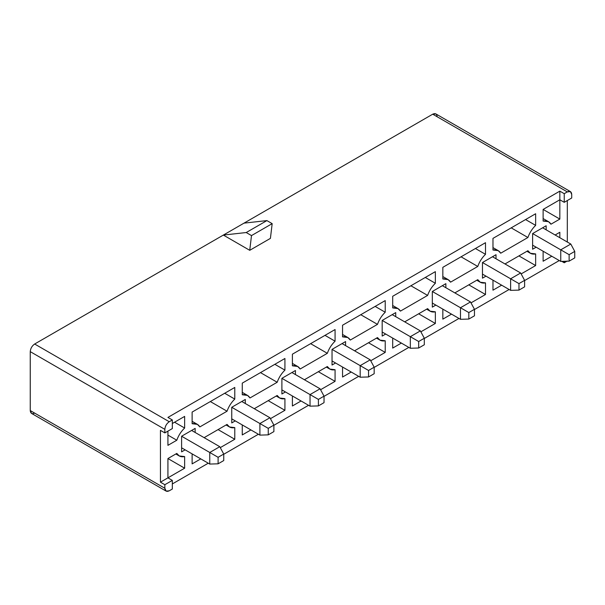 <?xml version="1.0" encoding="UTF-8"?>
<svg xmlns="http://www.w3.org/2000/svg" width="605" height="605" viewBox="0 0 605 605"><rect width="100%" height="100%" fill="white"/><g stroke="black" fill="none" stroke-linecap="round" stroke-linejoin="round"><path stroke-width="0.91" d="M542.64 227.79L570.795 244.042L542.64 227.79L532.612 233.575L560.759 249.827L532.612 233.575L546.156 225.756L546.156 229.817L546.156 225.756L532.612 233.575L542.64 227.79M560.759 261.413L532.612 245.161L560.759 261.413L560.759 249.827L570.795 244.042L574.75 251.408L569.123 254.66L569.123 261.156L574.75 257.904L574.75 251.408L574.75 257.904L569.123 261.156L560.759 261.413L569.123 261.156L569.123 254.66L574.75 251.408L570.795 244.042L560.759 249.827L569.123 254.66L560.759 249.827L560.759 261.413M492.5 256.739L520.648 272.991L492.5 256.739L482.465 262.525L510.62 278.784L482.465 262.525L496.017 254.705L496.017 258.766L496.017 254.705L482.465 262.525L482.465 278.171L482.465 262.525L492.5 256.739M510.62 290.362L482.465 274.11L510.62 290.362L510.62 278.784L520.648 272.991L524.603 280.357L518.977 283.609L518.977 290.105L524.603 286.853L524.603 280.357L524.603 286.853L518.977 290.105L510.62 290.362L518.977 290.105L518.977 283.609L524.603 280.357L520.648 272.991L510.62 278.784L518.977 283.609L510.62 278.784L510.62 290.362M442.353 285.689L470.501 301.94L442.353 285.689L432.325 291.481L460.473 307.733L432.325 291.481L445.87 283.654L445.87 287.723L445.87 283.654L432.325 291.481L432.325 307.121L432.325 291.481L442.353 285.689M460.473 319.311L432.325 303.06L460.473 319.311L460.473 307.733L470.501 301.94L474.464 309.306L468.83 312.558L468.83 319.054L474.464 315.81L474.464 309.306L474.464 315.81L468.83 319.054L460.473 319.311L468.83 319.054L468.83 312.558L474.464 309.306L470.501 301.94L460.473 307.733L468.83 312.558L460.473 307.733L460.473 319.311M392.206 314.638L420.362 330.89L392.206 314.638L382.178 320.431L410.334 336.683L382.178 320.431L395.73 312.603L395.73 316.672L395.73 312.603L382.178 320.431L382.178 336.07L382.178 320.431L392.206 314.638M410.334 348.261L382.178 332.009L410.334 348.261L410.334 336.683L420.362 330.89L424.317 338.255L418.69 341.507L418.69 348.011L424.317 344.759L424.317 338.255L424.317 344.759L418.69 348.011L410.334 348.261L418.69 348.011L418.69 341.507L424.317 338.255L420.362 330.89L410.334 336.683L418.69 341.507L410.334 336.683L410.334 348.261M342.067 343.587L370.215 359.839L342.067 343.587L332.039 349.38L360.187 365.632L332.039 349.38L345.584 341.56L345.584 345.621L345.584 341.56L332.039 349.38L332.039 365.019L332.039 349.38L342.067 343.587M360.187 377.21L332.039 360.958L360.187 377.21L360.187 365.632L370.215 359.839L374.177 367.205L368.543 370.457L368.543 376.96L374.177 373.709L374.177 367.205L374.177 373.709L368.543 376.96L360.187 377.21L368.543 376.96L368.543 370.457L374.177 367.205L370.215 359.839L360.187 365.632L368.543 370.457L360.187 365.632L360.187 377.21M291.92 372.536L320.075 388.796L291.92 372.536L281.892 378.329L310.04 394.581L281.892 378.329L295.437 370.51L295.437 374.571L295.437 370.51L281.892 378.329L281.892 393.976L281.892 378.329L291.92 372.536M310.04 406.159L281.892 389.907L310.04 406.159L310.04 394.581L320.075 388.796L324.03 396.154L318.404 399.406L318.404 405.91L324.03 402.658L324.03 396.154L324.03 402.658L318.404 405.91L310.04 406.159L318.404 405.91L318.404 399.406L324.03 396.154L320.075 388.796L310.04 394.581L318.404 399.406L310.04 394.581L310.04 406.159M241.781 401.493L269.928 417.745L241.781 401.493L231.745 407.278L259.9 423.53L231.745 407.278L245.297 399.459L245.297 403.52L245.297 399.459L231.745 407.278L231.745 422.925L231.745 407.278L241.781 401.493M259.9 435.116L231.745 418.857L259.9 435.116L259.9 423.53L269.928 417.745L273.884 425.103L268.257 428.355L268.257 434.859L273.884 431.607L273.884 425.103L273.884 431.607L268.257 434.859L259.9 435.116L268.257 434.859L268.257 428.355L273.884 425.103L269.928 417.745L259.9 423.53L268.257 428.355L259.9 423.53L259.9 435.116M191.634 430.442L219.781 446.694L191.634 430.442L181.606 436.228L209.754 452.48L181.606 436.228L195.15 428.408L195.15 432.469L195.15 428.408L181.606 436.228L191.634 430.442M209.754 464.065L181.606 447.813L209.754 464.065L209.754 452.48L219.781 446.694L223.744 454.06L218.11 457.304L218.11 463.808L223.744 460.556L223.744 454.06L223.744 460.556L218.11 463.808L209.754 464.065L218.11 463.808L218.11 457.304L223.744 454.06L219.781 446.694L209.754 452.48L218.11 457.304L209.754 452.48L209.754 464.065M442.837 309.125L442.837 319.137L451.504 314.131L442.837 319.137L442.837 309.125M477.768 279.669L454.847 292.903L477.768 279.669C479.44 282.474 482.019 283.541 485.505 282.868L480.234 282.225L477.768 279.669M485.505 294.499L485.505 282.868L485.505 294.499L468.784 284.849L485.505 294.499L471.008 302.871L485.505 294.499M392.69 338.082L392.69 348.087L401.357 343.08L392.69 348.087L392.69 338.082M427.622 308.618L404.7 321.852L427.622 308.618C429.3 311.424 431.879 312.49 435.358 311.817L430.087 311.174L427.622 308.618M435.358 323.448L435.358 311.817L435.358 323.448L418.645 313.798L435.358 323.448L420.861 331.82L435.358 323.448M342.551 367.031L342.551 377.036L351.218 372.03L342.551 377.036L342.551 367.031M377.482 337.567L354.56 350.802L377.482 337.567C379.154 340.373 381.732 341.439 385.219 340.766L379.948 340.123L377.482 337.567M385.219 352.405L385.219 340.766L385.219 352.405L368.498 342.748L385.219 352.405L370.714 360.769L385.219 352.405M292.404 395.98L292.404 405.985L301.071 400.979L292.404 405.985L292.404 395.98M327.335 366.517L304.413 379.751L327.335 366.517C329.007 369.322 331.585 370.389 335.072 369.715L329.801 369.073L327.335 366.517M335.072 381.354L335.072 369.715L335.072 381.354L318.359 371.704L335.072 381.354L320.574 389.726L335.072 381.354M242.265 424.929L242.265 434.935L250.924 429.936L242.265 434.935L242.265 424.929M277.196 395.466L254.266 408.7L277.196 395.466C278.867 398.272 281.446 399.338 284.925 398.665L279.654 398.022L277.196 395.466M284.925 410.303L284.925 398.665L284.925 410.303L268.212 400.654L284.925 410.303L270.427 418.675L284.925 410.303M192.118 453.879L192.118 463.884L200.784 458.885L192.118 463.884L192.118 453.879M227.049 424.415L204.127 437.649L227.049 424.415C228.72 427.228 231.299 428.295 234.785 427.614L229.514 426.979L227.049 424.415M234.785 439.253L234.785 427.614L234.785 439.253L218.072 429.603L234.785 439.253L220.288 447.624L234.785 439.253M492.977 290.181L501.643 285.182L492.977 290.181L492.977 280.175L492.977 290.181M521.147 273.921L535.644 265.55L518.931 255.9L535.644 265.55L535.644 253.918L530.373 253.276L527.908 250.72L504.986 263.954L527.908 250.72C529.587 253.525 532.166 254.592 535.644 253.918L535.644 265.55L521.147 273.921M234.785 387.442L192.118 412.081L192.118 423.712L197.389 424.355L199.854 426.911L227.049 411.211C228.72 406.469 231.299 402.431 234.785 399.081L234.785 387.442L234.785 399.081L224.705 393.265L234.785 399.081C231.299 402.431 228.72 406.469 227.049 411.211L210.336 401.561L227.049 411.211L199.854 426.911C198.183 424.105 195.604 423.039 192.118 423.712L192.118 412.081L234.785 387.442M284.925 358.493L242.265 383.131L242.265 394.762L247.536 395.405L249.994 397.961L277.196 382.262C278.867 377.52 281.446 373.482 284.925 370.131L284.925 358.493L284.925 370.131L274.851 364.316L284.925 370.131C281.446 373.482 278.867 377.52 277.196 382.262L260.475 372.612L277.196 382.262L249.994 397.961C248.322 395.156 245.743 394.089 242.265 394.762L242.265 383.131L284.925 358.493M335.072 329.543L292.404 354.182L292.404 365.813L297.675 366.456L300.14 369.012L327.335 353.312C329.007 348.571 331.585 344.532 335.072 341.182L335.072 329.543L335.072 341.182L324.998 335.359L335.072 341.182C331.585 344.532 329.007 348.571 327.335 353.312L310.622 343.663L327.335 353.312L300.14 369.012C298.469 366.207 295.89 365.14 292.404 365.813L292.404 354.182L335.072 329.543M385.219 300.594L342.551 325.225L342.551 336.864L347.822 337.507L350.287 340.063L377.482 324.363C379.154 319.621 381.732 315.576 385.219 312.233L385.219 300.594L385.219 312.233L375.138 306.41L385.219 312.233C381.732 315.576 379.154 319.621 377.482 324.363L360.762 314.713L377.482 324.363L350.287 340.063C348.609 337.257 346.03 336.191 342.551 336.864L342.551 325.225L385.219 300.594M435.358 271.645L392.69 296.276L392.69 307.915L397.961 308.558L400.427 311.114L427.622 295.414C429.3 290.672 431.879 286.626 435.358 283.276L435.358 271.645L435.358 283.276L425.285 277.461L435.358 283.276C431.879 286.626 429.3 290.672 427.622 295.414L410.908 285.764L427.622 295.414L400.427 311.114C398.755 308.308 396.177 307.242 392.69 307.915L392.69 296.276L435.358 271.645M485.505 242.696L442.837 267.327L442.837 278.965L448.108 279.601L450.574 282.164L477.768 266.457C479.44 261.723 482.019 257.677 485.505 254.327L485.505 242.696L485.505 254.327L475.424 248.511L485.505 254.327C482.019 257.677 479.44 261.723 477.768 266.457L461.055 256.807L477.768 266.457L450.574 282.164C448.895 279.359 446.324 278.285 442.837 278.965L442.837 267.327L485.505 242.696M559.837 199.779L559.837 219.078L550.958 224.205C549.257 221.385 546.648 220.341 543.124 221.059L543.124 209.428L559.837 199.779L559.837 191.142L167.925 417.412L172.327 419.953L169.249 421.73C166.594 423.583 165.127 426.124 164.847 429.346L164.847 432.9L172.327 428.582L172.327 419.953L172.327 428.582L164.847 432.9L164.847 429.346C165.127 426.124 166.594 423.583 169.249 421.73L34.651 344.018C31.997 345.878 30.53 348.412 30.25 351.641L164.847 429.346L30.25 351.641C30.53 348.412 31.997 345.878 34.651 344.018L223.351 235.073L246.22 232.539L251.499 235.587L272.174 223.646L266.896 220.598L246.22 232.539L266.896 220.598L244.019 223.139L223.351 235.073L249.736 250.311L251.499 235.587L246.22 232.539L223.351 235.073L244.019 223.139L266.896 220.598L272.174 223.646L251.499 235.587L249.736 250.311L270.412 238.378L272.174 223.646L270.412 238.378L249.736 250.311L223.351 235.073L34.651 344.018L169.249 421.73L172.327 419.953L167.925 417.412L559.837 191.142L564.238 193.683L564.238 202.32L571.717 198.001L571.717 194.447C571.438 191.543 569.97 190.696 567.316 191.906L570.424 191.596L571.717 194.447L571.717 198.001L564.238 202.32L564.238 193.683L567.316 191.906L564.238 193.683L559.837 191.142L559.837 199.779L564.238 202.32L559.837 199.779L543.124 209.428L559.837 219.078L559.837 199.779M172.327 423.508L184.638 416.399L184.638 428.03C181.114 431.38 178.505 435.441 176.804 440.221L167.925 445.348L167.925 431.123L167.925 445.348L176.804 440.221L167.925 435.093L176.804 440.221C178.505 435.441 181.114 431.38 184.638 428.03L174.565 422.214L184.638 428.03L184.638 416.399L172.327 423.508M34.651 413.094C31.997 414.304 30.53 413.457 30.25 410.553L164.847 488.265L164.847 484.711L160.446 482.17L164.847 484.711L172.327 480.393L167.925 477.852L184.638 468.202L167.925 458.552L167.925 477.852L160.446 482.17L160.446 430.367L160.446 482.17L167.925 477.852L167.925 458.552L176.804 453.425C178.505 456.246 181.114 457.289 184.638 456.571L184.638 468.202L167.925 477.852L172.327 480.393L164.847 484.711L164.847 488.265C165.127 491.169 166.594 492.016 169.249 490.806L172.327 489.029L172.327 480.393L172.327 489.029L169.249 490.806L166.133 491.109L164.847 488.265L30.25 410.553L31.536 413.404L166.133 491.109M559.837 232.282L559.837 237.72L559.837 232.282L555.133 234.997L559.837 232.282M551.79 256.233L543.124 261.231L543.124 251.226L543.124 261.231L551.79 256.233M567.316 242.038L567.316 200.542L567.316 242.038M172.327 483.947L208.264 463.203L172.327 483.947M223.744 454.264L258.403 434.246L223.744 454.264M273.884 425.307L308.55 405.297L273.884 425.307M324.03 396.358L358.689 376.348L324.03 396.358M374.177 367.409L408.836 347.399L374.177 367.409M424.317 338.46L458.983 318.449L424.317 338.46M474.464 309.51L509.123 289.5L474.464 309.51M524.603 280.561L559.27 260.551L524.603 280.561M235.269 420.891L231.745 422.925L235.269 420.891M285.409 391.942L281.892 393.976L285.409 391.942M335.556 362.992L332.039 365.019L335.556 362.992M385.703 334.043L382.178 336.07L385.703 334.043M435.842 305.094L432.325 307.121L435.842 305.094M485.989 276.137L482.465 278.171L485.989 276.137M185.122 449.84L181.606 451.874L181.606 436.228L181.606 451.874L185.122 449.84M536.128 247.188L532.612 249.222L532.612 233.575L532.612 249.222L536.128 247.188M492.977 250.009L492.977 238.378L535.644 213.746L535.644 225.378C532.166 228.728 529.587 232.774 527.908 237.508L500.713 253.215C499.042 250.402 496.463 249.336 492.977 250.009L498.255 250.651L500.713 253.215L527.908 237.508C529.587 232.774 532.166 228.728 535.644 225.378L535.644 213.746L492.977 238.378L492.977 250.009M570.424 191.596L435.827 113.891L432.719 114.194L567.316 191.906L432.719 114.194C435.373 112.984 436.84 113.831 437.12 116.735M30.25 410.553L30.25 351.641L30.25 410.553M244.019 223.139L432.719 114.194L244.019 223.139M564.238 261.307L564.238 262.759L567.316 260.982L564.238 262.759L564.238 261.307M561.848 261.375L564.238 262.759L561.848 261.375M184.638 468.202L184.638 456.571L179.254 455.951L176.804 453.425L167.925 458.552L184.638 468.202M160.446 430.367L164.847 432.9L160.446 430.367M550.958 224.205L559.837 219.078L543.124 209.428L543.124 221.059L548.516 221.68L550.958 224.205M525.571 219.562L535.644 225.378L525.571 219.562M511.195 227.858L527.908 237.508L511.195 227.858M480.234 282.225L476.785 280.236M430.087 311.174L426.638 309.185M379.948 340.123L376.499 338.135M329.801 369.073L326.352 367.084M279.654 398.022L276.213 396.033M229.514 426.979L226.066 424.982M530.373 253.276L526.925 251.287M197.389 424.355L192.118 421.314M247.536 395.405L242.265 392.365M297.675 366.456L292.404 363.408M347.822 337.507L342.551 334.459M397.961 308.558L392.69 305.51M448.108 279.601L442.837 276.561M179.254 455.951L175.843 453.984M548.516 221.68L543.124 218.564M498.255 250.651L492.977 247.611"/></g></svg>

